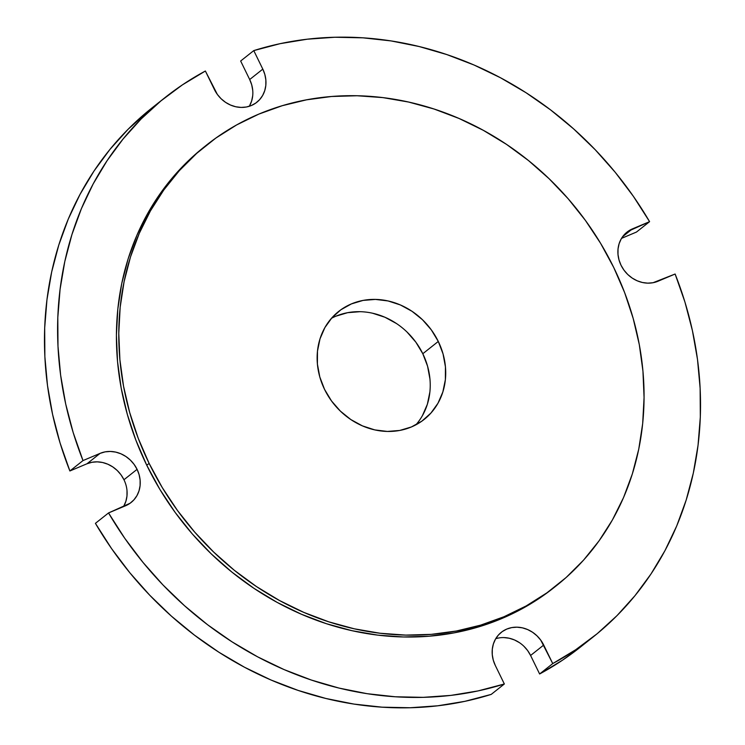 <?xml version="1.0" encoding="UTF-8"?>
<svg xmlns="http://www.w3.org/2000/svg" width="745" height="745" viewBox="0 0 745 745"><rect width="100%" height="100%" fill="white"/><g stroke="black" fill="none" stroke-linecap="round" stroke-linejoin="round"><path stroke-width="1.12" d="M554.084 587.535L544.595 594.678L523.819 607.808L501.636 618.62L478.271 627.011L453.956 632.896L428.924 636.23L403.408 636.975L377.659 635.122L351.919 630.68L326.44 623.714L301.474 614.271L277.252 602.454L254.008 588.373L231.974 572.16L211.347 553.973L192.34 533.988L175.14 512.402L159.896 489.418L146.765 465.253A281.321 250.208 51.6 0 0 553.852 587.721L556.208 585.849A281.321 250.208 -128.4 0 1 149.121 463.381L146.765 465.253L135.86 440.146L127.311 414.341L121.184 388.08L117.533 361.623L116.406 335.222L117.812 309.119L121.733 283.584L128.121 258.86L136.94 235.169L148.087 212.753L161.451 191.828L176.919 172.598L194.333 155.239L204.502 146.691M206.626 144.996L204.27 146.877A281.321 250.208 51.6 0 0 146.765 465.253L149.121 463.381A281.321 250.208 -128.4 0 1 206.626 144.996A281.321 250.208 -128.4 0 1 613.722 267.464L600.591 243.308L585.346 220.324L568.137 198.729L549.13 178.753L528.512 160.566L506.47 144.353L483.226 130.273L459.004 118.455L434.037 109.012L408.558 102.037L382.828 97.604L357.069 95.751L331.553 96.496L306.521 99.83L282.206 105.716L258.841 114.106L236.668 124.918L215.882 138.049L196.689 153.368L179.275 170.726L163.816 189.956L150.443 210.882L139.296 233.297L130.487 256.988L124.089 281.712L120.168 307.247L118.772 333.35L119.898 359.751L123.54 386.208L129.677 412.469L138.225 438.274L149.121 463.381L162.252 487.547L177.496 510.53L194.706 532.116L213.713 552.101L234.33 570.288L256.373 586.501L279.617 600.582L303.839 612.399L328.806 621.842L354.285 628.808L380.015 633.241L405.774 635.103L431.29 634.358L456.322 631.024L480.637 625.139L503.993 616.739L526.175 605.936L546.96 592.806L566.153 577.487L583.568 560.128L599.027 540.889L612.399 519.963L623.546 497.558L632.356 473.867L638.754 449.142L642.674 423.598L644.071 397.504L642.944 371.103L639.303 344.637L633.166 318.385L624.617 292.571L613.722 267.464A281.321 250.208 -128.4 0 1 556.208 585.849M406.994 332.009L415.859 342.178L422.806 353.726L438.284 341.443A68.866 61.248 -128.4 0 1 424.212 419.388A68.866 61.248 -128.4 0 1 324.559 389.402A68.866 61.248 -128.4 0 1 338.63 311.466A68.866 61.248 -128.4 0 1 438.284 341.443L443.051 353.912L445.435 366.819L445.37 379.671L442.847 391.972L437.967 403.259L430.908 413.084L421.94 421.083L411.426 426.95L399.758 430.442L387.381 431.439L374.782 429.902L362.433 425.879L350.811 419.547L340.372 411.119L331.506 400.95L324.559 389.402L319.791 376.942L317.398 364.035L317.472 351.184L319.996 338.882L324.876 327.595L331.935 317.761L340.903 309.762L351.417 303.904L363.085 300.412L375.461 299.416L388.061 300.952L400.41 304.966L412.032 311.308L422.471 319.726L431.336 329.905L438.284 341.443L422.806 353.726L427.565 366.186L429.958 379.093M152.157 107.792L127.991 129.379L110.009 149.345L93.982 171.061L80.041 194.352L68.279 219.058L58.808 244.975L51.684 271.906L46.963 299.648L44.681 327.986L44.868 356.706L47.503 385.584L52.588 414.406L60.056 442.94L69.881 470.98L83.002 460.578A344.32 306.242 -128.4 0 1 165.12 97.502L151.999 107.913A344.32 306.242 51.6 0 0 69.881 470.98L86.997 463.762L69.881 470.98L83.002 460.578L100.119 453.36L86.997 463.762L91.961 462.282L97.232 461.853L102.596 462.505L107.848 464.219L112.793 466.919L117.235 470.495L121.007 474.826L123.959 479.743L137.08 469.341A29.306 26.066 -128.4 0 1 131.092 502.503A29.306 26.066 -128.4 0 1 125.654 505.715L108.537 512.942L95.416 523.344L111.629 548.683L129.798 572.719L149.773 595.255L171.397 616.124L194.51 635.178L218.937 652.257L244.49 667.231L270.975 679.989L298.186 690.429L325.919 698.484L353.95 704.081L382.083 707.173L410.085 707.75L437.753 705.794L464.871 701.334L491.225 694.396L504.346 683.985L495.313 665.471A29.306 26.066 -128.4 0 1 501.301 632.309A29.306 26.066 -128.4 0 1 543.71 645.058L552.743 663.581L539.622 673.983L530.589 655.47L543.71 645.058L530.589 655.47A29.306 26.066 51.6 0 0 495.704 638.726M123.474 506.637A29.306 26.066 51.6 0 0 123.959 479.743A29.306 26.066 51.6 0 0 86.997 463.762L100.119 453.36L105.082 451.87L110.344 451.451L115.708 452.103L120.969 453.817L125.905 456.508L130.356 460.093L134.128 464.424L137.08 469.341L139.11 474.639L140.125 480.134L140.097 485.6L139.026 490.834L136.94 495.639L133.942 499.821L130.124 503.229L108.537 512.942L124.75 538.281L142.919 562.307L162.885 584.853L184.518 605.722L207.632 624.776L232.058 641.855L257.612 656.829L284.096 669.587L311.308 680.027L339.04 688.082L367.071 693.679L395.204 696.771L423.207 697.348L450.874 695.392L477.983 690.932L504.346 683.985L495.313 665.471L493.283 660.163L492.268 654.678L492.296 649.202L493.376 643.969L495.453 639.173L498.452 634.982L502.27 631.583L506.74 629.087L511.713 627.597L516.974 627.178L522.338 627.83L527.59 629.544L532.535 632.235L536.977 635.82L540.749 640.151L552.743 663.581L575.727 649.714L597.201 633.688L617.009 615.621L634.991 595.655L651.018 573.939L664.959 550.648L676.721 525.942L686.192 500.025L693.316 473.094L698.037 445.352L700.319 417.014L700.132 388.294L697.497 359.416L692.412 330.594L684.944 302.06L675.119 274.02L658.003 281.238A29.306 26.066 -128.4 0 1 622.764 268.349A29.306 26.066 -128.4 0 1 627.029 232.095A29.306 26.066 -128.4 0 1 632.468 228.873L649.584 221.656L636.463 232.058L621.526 238.363L636.463 232.058L649.584 221.656L633.371 196.317L615.202 172.281L595.227 149.745L573.603 128.876L550.49 109.822L526.063 92.743L500.51 77.769L474.025 65.011L446.814 54.571L419.081 46.516L391.05 40.919L362.917 37.827L334.915 37.25L307.247 39.206L280.129 43.666L253.775 50.604L262.808 69.127L249.687 79.529L240.654 61.015L253.775 50.604L262.808 69.127A29.306 26.066 -128.4 0 1 256.82 102.288A29.306 26.066 -128.4 0 1 214.411 89.53L205.378 71.017L182.395 84.883L160.92 100.91L141.112 118.977L123.13 138.942L107.103 160.659L93.162 183.95L81.401 208.656L71.93 234.573L64.796 261.504L60.084 289.246L57.803 317.584L57.989 346.304L60.624 375.182L65.7 404.004L73.178 432.538L83.002 460.578L100.119 453.36A29.306 26.066 -128.4 0 1 137.08 469.341L123.959 479.743M622.652 236.659L632.468 228.873L622.652 236.659M249.296 106.274A29.306 26.066 51.6 0 0 249.687 79.529L262.808 69.127L264.829 74.425L265.853 79.92L265.825 85.386L264.745 90.629L262.668 95.425L259.66 99.616L255.852 103.015L251.372 105.511L246.409 107.001L241.147 107.42L235.783 106.768L230.531 105.054L225.586 102.363L221.135 98.778L217.363 94.447L205.378 71.017A344.32 306.242 -128.4 0 0 165.12 97.502M503.853 637.58L509.217 638.232L514.469 639.946L519.414 642.637M523.865 646.222L527.637 650.553L530.589 655.47L539.622 673.983L562.605 660.117L580.02 647.377M593.001 637.087A344.32 306.242 -128.4 0 1 552.743 663.581L539.622 673.983A344.32 306.242 51.6 0 0 579.88 647.498L593.001 637.087A344.32 306.242 -128.4 0 0 675.119 274.02L653.039 282.718L647.768 283.147L642.404 282.495L637.152 280.781L632.207 278.081L627.765 274.505L623.993 270.174L621.041 265.257L619.011 259.958L617.996 254.464L618.024 248.998L619.095 243.764L621.172 238.959L624.18 234.777L627.988 231.369L649.584 221.656A344.32 306.242 -128.4 0 0 253.775 50.604L240.654 61.015L249.687 79.529L251.717 84.837L252.732 90.322M252.704 95.798L251.624 101.031L249.547 105.827M127.004 490.536L126.976 496.002L125.905 501.236L123.828 506.041M335.939 316.178L347.608 312.686L359.984 311.689M372.584 313.226L384.932 317.249L396.554 323.581M429.893 391.945L427.369 404.246L422.48 415.533M415.906 424.818A68.866 61.248 51.6 0 0 422.806 353.726A68.866 61.248 51.6 0 0 331.451 318.311M491.225 694.396L504.346 683.985A344.32 306.242 -128.4 0 1 108.537 512.942L95.416 523.344A344.32 306.242 51.6 0 0 491.225 694.396"/></g></svg>
